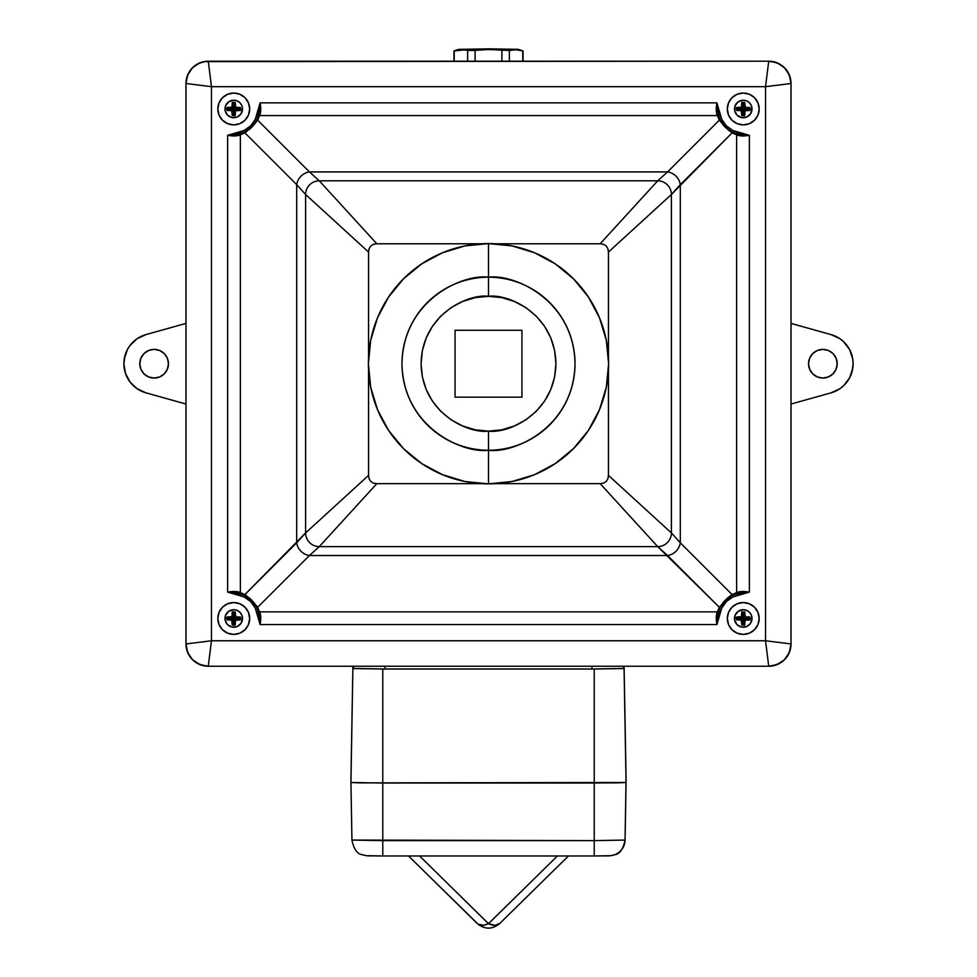 <?xml version="1.0" encoding="UTF-8"?>
<svg xmlns="http://www.w3.org/2000/svg" width="977" height="977" viewBox="0 0 977 977"><rect width="100%" height="100%" fill="white"/><g stroke="black" fill="none" stroke-linecap="round" stroke-linejoin="round"><path stroke-width="1.47" d="M233.747 634.391A15.925 15.925 0 0 1 217.822 618.465A15.925 15.925 0 0 1 233.747 602.553L227.653 603.762L222.487 607.218L219.043 612.384L217.822 618.465L219.043 624.559L222.487 629.725L227.653 633.181L233.747 634.391L239.841 633.181L245.007 629.725L248.463 624.559L249.672 618.465L248.463 612.384L245.007 607.218L239.841 603.762L233.747 602.553A15.925 15.925 0 0 1 249.672 618.465A15.925 15.925 0 0 1 233.747 634.391L230.645 634.085M743.253 634.391A15.925 15.925 0 0 1 727.328 618.465A15.925 15.925 0 0 1 743.253 602.553L737.159 603.762L731.993 607.218L728.537 612.384L727.328 618.465L728.537 624.559L731.993 629.725L737.159 633.181L743.253 634.391L749.347 633.181L754.513 629.725L757.957 624.559L759.178 618.465L757.957 612.384L754.513 607.218L749.347 603.762L743.253 602.553A15.925 15.925 0 0 1 759.178 618.465A15.925 15.925 0 0 1 743.253 634.391L740.151 634.085M743.253 124.885A15.925 15.925 0 0 1 727.328 108.972A15.925 15.925 0 0 1 743.253 93.047L737.159 94.256L731.993 97.712L728.537 102.878L727.328 108.972L728.537 115.066L731.993 120.232L737.159 123.676L743.253 124.885L749.347 123.676L754.513 120.232L757.957 115.066L759.178 108.972L757.957 102.878L754.513 97.712L749.347 94.256L743.253 93.047A15.925 15.925 0 0 1 759.178 108.972A15.925 15.925 0 0 1 743.253 124.885M233.747 124.885A15.925 15.925 0 0 1 217.822 108.972A15.925 15.925 0 0 1 233.747 93.047L227.653 94.256L222.487 97.712L219.043 102.878L217.822 108.972L219.043 115.066L222.487 120.232L227.653 123.676L233.747 124.885L239.841 123.676L245.007 120.232L248.463 115.066L249.672 108.972L248.463 102.878L245.007 97.712L239.841 94.256L233.747 93.047A15.925 15.925 0 0 1 249.672 108.972A15.925 15.925 0 0 1 233.747 124.885M600.159 243.786L603.432 244.274L606.241 245.984L607.938 248.781L608.439 252.054L608.439 356.959L608.439 252.054L671.394 194.508L671.394 532.929L680.297 542.785L680.297 184.653L671.394 194.508L671.394 532.929L608.439 475.384L607.938 478.657L606.241 481.466L603.432 483.163L600.159 483.652L495.254 483.652L600.159 483.652L657.716 546.619L319.284 546.619L309.428 555.522L667.572 555.522L657.716 546.619L319.284 546.619L376.841 483.652L373.568 483.163L370.759 481.453L369.062 478.657L368.561 475.384L368.561 370.478L368.561 475.384L305.606 532.929L305.606 194.508L296.703 184.653L296.703 542.785L305.606 532.929L305.606 194.508L368.561 252.054L369.062 248.781L370.759 245.972L373.568 244.274L376.841 243.786L481.746 243.786L376.841 243.786L319.284 180.818L657.716 180.818L667.572 171.915L309.428 171.915L319.284 180.818L657.716 180.818L600.159 243.786L495.254 243.786L600.159 243.786L657.716 180.818A13.69 13.678 -135 0 1 671.394 194.508L608.439 252.054L607.938 248.781L606.241 245.984L603.432 244.274L600.159 243.786M608.439 370.478L608.439 475.384L608.439 370.478M481.746 483.652L376.841 483.652L481.746 483.652M368.561 356.959L368.561 252.054L368.561 356.959M211.459 640.765L211.459 86.672L765.541 86.672L765.541 640.765L211.459 640.765L208.272 666.241L768.728 666.241L765.541 640.765L211.459 640.765L211.459 86.672L185.984 83.497L185.984 643.941L211.459 640.765L185.984 643.941L187.682 652.477L192.506 659.707L199.748 664.543L208.272 666.241L768.728 666.241L777.252 664.543L784.494 659.707L789.318 652.477L791.016 643.941L791.016 83.497L789.318 74.96L784.494 67.731L777.252 62.894L768.728 61.197L208.272 61.197L211.459 86.672L765.541 86.672L768.728 61.197L203.924 61.624L199.748 62.894L192.506 67.731L187.682 74.96L185.984 83.497L185.984 643.941C187.401 657.387 194.826 664.824 208.272 666.241L211.459 640.765M719.328 607.279L717.423 611.858A1.588 1.465 17.4 0 0 718.938 610.857L717.961 615.437L719.536 615.632L717.961 615.437L716.886 624.584C715.946 618.575 716.117 614.325 717.423 611.858A1.588 1.465 -162.6 0 0 718.938 610.857L716.886 624.584L721.771 608.036L726.363 601.588L732.811 596.996L749.371 592.099L749.371 135.339L732.811 130.454L726.363 125.85L721.771 119.402L716.886 102.854L260.114 102.854L255.229 119.402L250.637 125.85L244.189 130.454L227.629 135.339L227.629 592.099L244.189 596.996L250.637 601.588L255.229 608.036L260.114 624.584L716.886 624.584L716.19 618.661L717.423 611.858L259.577 611.858L257.672 607.279L309.428 555.522L667.572 555.522L719.328 607.279L717.423 611.858L259.577 611.858L260.81 618.661L260.114 624.584L716.886 624.584L719.536 615.632A23.888 23.888 0 0 1 740.407 594.761L740.212 593.173L735.632 594.163A1.588 1.465 72.6 0 0 736.634 592.636L732.066 594.553L680.297 542.785L680.297 184.653L732.066 132.884L736.634 134.802L736.634 592.636L743.448 591.403L749.371 592.099L749.371 135.339L743.448 136.035L736.634 134.802L736.634 592.636C739.113 591.341 743.35 591.158 749.371 592.099L740.212 593.173A25.475 25.475 0 0 0 717.961 615.437A25.475 25.475 0 0 1 740.212 593.173L740.407 594.761L749.371 592.099L735.632 594.163A1.588 1.465 -107.4 0 0 736.634 592.636L732.066 594.553L727.328 598.217L719.328 607.279L657.716 546.619L600.159 483.652L603.432 483.163L606.241 481.466L607.938 478.657L608.439 475.384L671.394 532.929A13.69 13.678 -45 0 1 657.716 546.619A13.69 13.678 135 0 0 671.394 532.929L680.297 542.785A13.69 11.944 -45 0 1 667.572 555.522A13.69 11.944 135 0 0 680.297 542.785L732.066 594.553A1.588 1.453 -117.9 0 1 731.321 595.958L725.215 600.476L720.745 606.546A1.588 1.453 27.9 0 1 719.328 607.279A1.588 1.453 -152.1 0 0 720.745 606.546L723.395 602.516M251.907 600.318L244.934 594.553L240.366 592.636L240.366 134.802L244.934 132.884L296.703 184.653L296.703 542.785L244.934 594.553L305.606 532.929L368.561 475.384L369.062 478.657L370.759 481.453L373.568 483.163L376.841 483.652L319.284 546.619A13.69 13.678 45 0 1 305.606 532.929A13.69 13.678 -135 0 0 319.284 546.619L309.428 555.522A13.69 11.944 45 0 1 296.703 542.785A13.69 11.944 -135 0 0 309.428 555.522L257.672 607.279L251.883 600.293M725.093 127.12L732.066 132.884L671.394 194.508A13.69 13.678 45 0 0 657.716 180.818L667.572 171.915L309.428 171.915L257.672 120.159L259.577 115.579L717.423 115.579L719.328 120.159L667.572 171.915A13.69 11.944 -135 0 1 680.297 184.653A13.69 11.944 45 0 0 667.572 171.915L719.328 120.159L725.117 127.144M770.511 86.061L765.541 86.672L765.541 640.765L791.016 643.941L791.016 83.497L770.511 86.061M368.561 252.054L305.606 194.508A13.69 13.678 135 0 1 319.284 180.818L376.841 243.786L373.568 244.274L370.759 245.972L369.062 248.781L368.561 252.054M305.606 194.508L296.703 184.653A13.69 11.944 135 0 1 309.428 171.915L319.284 180.818A13.69 13.678 -45 0 0 305.606 194.508M257.672 120.159L309.428 171.915A13.69 11.944 -45 0 0 296.703 184.653L244.934 132.884L251.932 127.095L257.672 120.159A1.588 1.453 27.9 0 0 256.255 120.892A1.588 1.453 -152.1 0 1 257.672 120.159L259.577 115.579L717.423 115.579L716.19 108.777L716.886 102.854L260.114 102.854L260.81 108.777L259.577 115.579A1.588 1.465 17.4 0 0 258.062 116.581L259.039 112.001A25.475 25.475 0 0 1 236.788 134.264L241.368 133.275A1.588 1.465 -107.4 0 0 240.366 134.802L233.552 136.035L227.629 135.339L227.629 592.099L233.552 591.403L240.366 592.636L240.366 134.802C237.887 136.096 233.65 136.279 227.629 135.339L241.368 133.275A1.588 1.465 72.6 0 0 240.366 134.802L244.934 132.884A1.588 1.453 62.1 0 1 245.679 131.48L251.785 126.961L256.255 120.892L253.605 124.922M791.016 643.941L765.541 640.765L768.728 666.241C782.174 664.824 789.599 657.387 791.016 643.941A22.288 22.288 0 0 1 768.728 666.241M208.272 666.241A22.288 22.288 0 0 1 185.984 643.941M185.984 83.497L211.459 86.672L208.272 61.197C194.826 62.613 187.401 70.051 185.984 83.497A22.288 22.288 0 0 1 208.272 61.197M768.728 61.197L765.541 86.672L791.016 83.497C789.599 70.051 782.174 62.613 768.728 61.197A22.288 22.288 0 0 1 791.016 83.497M730.234 130.869L731.321 131.48A1.588 1.453 -62.1 0 1 732.066 132.884A1.588 1.453 117.9 0 0 731.321 131.48L730.234 130.869M723.432 124.971L720.745 120.892A1.588 1.453 -27.9 0 0 719.328 120.159A1.588 1.453 152.1 0 1 720.745 120.892L727.291 128.817M718.706 115.762L718.938 116.581A1.588 1.465 -17.4 0 0 717.423 115.579C716.117 113.112 715.946 108.862 716.886 102.854L718.706 115.762M732.066 132.884L736.634 134.802C739.113 136.096 743.35 136.279 749.371 135.339L740.212 134.264L749.371 135.339L740.407 132.677L740.212 134.264L740.407 132.677A23.888 23.888 0 0 1 719.536 111.818L717.961 112.001L719.536 111.818L716.886 102.854L717.961 112.001A25.475 25.475 0 0 0 740.212 134.264L735.632 133.275A1.588 1.465 -72.6 0 1 736.634 134.802A1.588 1.465 107.4 0 0 735.632 133.275L740.212 134.264A25.475 25.475 0 0 1 717.961 112.001L718.938 116.581A1.588 1.465 162.6 0 0 717.423 115.579L719.328 120.159M258.294 611.675L258.062 610.857A1.588 1.465 162.6 0 0 259.577 611.858C260.883 614.325 261.054 618.575 260.114 624.584L258.294 611.675M244.934 594.553L240.366 592.636A1.588 1.465 107.4 0 0 241.368 594.163L227.629 592.099L236.593 594.761L236.788 593.173L227.629 592.099C233.65 591.158 237.887 591.341 240.366 592.636A1.588 1.465 -72.6 0 0 241.368 594.163L236.788 593.173A25.475 25.475 0 0 1 259.039 615.437A25.475 25.475 0 0 0 236.788 593.173L236.593 594.761A23.888 23.888 0 0 1 257.464 615.632L259.039 615.437L257.464 615.632L260.114 624.584L258.062 610.857A1.588 1.465 -17.4 0 0 259.577 611.858L257.672 607.279A1.588 1.453 -27.9 0 1 256.255 606.546L251.736 600.428L245.679 595.958A1.588 1.453 117.9 0 1 244.934 594.553A1.588 1.453 -62.1 0 0 245.679 595.958L249.709 598.62M242.589 122.21L243.31 121.698M236.849 93.352L233.747 93.047M218.127 105.858L217.822 108.972M758.873 112.074L759.178 108.972M746.355 93.352L743.253 93.047M730.014 117.814L730.527 118.535M758.873 621.58L759.178 618.465M734.411 605.227L733.69 605.74M246.986 609.624L246.473 608.903M218.127 615.363L217.822 618.465M253.568 602.467L256.255 606.546A1.588 1.453 152.1 0 0 257.672 607.279M249.648 598.193L253.983 602.54M249.746 128.793L245.679 131.48A1.588 1.453 -117.9 0 0 244.934 132.884M236.593 132.677L227.629 135.339L236.788 134.264L236.593 132.677L236.788 134.264A25.475 25.475 0 0 0 259.039 112.001L257.464 111.818A23.888 23.888 0 0 1 236.593 132.677M255.62 122.931L249.685 129.208M258.062 116.581A1.588 1.465 -162.6 0 1 259.577 115.579C260.883 113.112 261.054 108.862 260.114 102.854L257.464 111.818L259.039 112.001L260.114 102.854L258.062 116.581M729.282 130.845L723.017 124.909M727.254 598.645L731.321 595.958A1.588 1.453 62.1 0 0 732.066 594.553M722.98 602.577L727.315 598.229M139.809 363.725A14.325 14.325 0 0 1 154.134 349.387A14.325 14.325 0 0 1 168.471 363.725L167.372 358.241L164.27 353.589L159.617 350.474L154.134 349.387L148.651 350.474L144.01 353.589L140.896 358.241L139.809 363.725L140.896 369.208L144.01 373.849L148.651 376.963L154.134 378.05L159.617 376.963L164.27 373.849L167.372 369.208L168.471 363.725A14.325 14.325 0 0 1 154.134 378.05A14.325 14.325 0 0 1 139.809 363.725L140.09 360.928M808.529 363.725A14.325 14.325 0 0 1 822.866 349.387A14.325 14.325 0 0 1 837.191 363.725L836.104 358.241L832.99 353.589L828.349 350.474L822.866 349.387L817.383 350.474L812.73 353.589L809.628 358.241L808.529 363.725L809.628 369.208L812.73 373.849L817.383 376.963L822.866 378.05L828.349 376.963L832.99 373.849L836.104 369.208L837.191 363.725A14.325 14.325 0 0 1 822.866 378.05A14.325 14.325 0 0 1 808.529 363.725L808.809 360.928M839.878 338.701L843.688 341.779L839.878 338.701L831.012 334.586L791.016 323.399L831.012 334.586A30.25 30.25 0 0 1 853.116 363.725L852.017 371.797M124.287 358.828L127.401 349.571L130.039 345.431L137.122 338.701L145.988 334.586A30.25 30.25 0 0 0 145.988 392.852L185.984 404.038L145.988 392.852L137.122 388.736L130.039 382.007L125.471 373.361L123.884 363.725L124.983 355.64M124.775 371.016L124.287 368.61M846.961 345.431L843.688 341.779L849.599 349.571L852.713 358.828L853.116 363.725A30.25 30.25 0 0 1 831.012 392.852L791.016 404.038L831.012 392.852L839.878 388.736L843.688 385.659L839.878 388.736M852.225 356.434L852.713 358.828M846.961 382.007L843.688 385.659L849.599 377.867L852.713 368.61M830.829 375.632L832.99 373.849M836.91 366.509L837.191 363.725M836.91 360.928L836.715 360.037M834.773 355.762L832.99 353.589M814.903 351.805L812.73 353.589M137.122 388.736L130.039 382.007M130.039 345.431L137.122 338.701M145.988 334.586L185.984 323.399L145.988 334.586M146.171 351.805L144.01 353.589M140.09 366.509L140.285 367.401M142.227 371.675L144.01 373.849M162.097 375.632L164.27 373.849M168.191 366.509L168.471 363.725M488.5 296.3C508.223 293.589 555.009 313.812 555.925 363.725C555.009 413.625 508.223 433.849 488.5 431.138L488.5 450.238C513.804 453.719 573.841 427.755 575.026 363.725C573.841 299.683 513.804 273.719 488.5 277.199L488.5 296.3L488.5 277.199A86.526 86.526 0 0 1 575.026 363.725A86.526 86.526 0 0 1 488.5 450.238L488.5 483.847A120.122 120.122 0 0 0 608.622 363.725A120.122 120.122 0 0 0 488.5 243.591L488.5 277.199L488.5 243.591L511.936 245.899L534.468 252.738L555.241 263.839L573.438 278.775L588.374 296.984L599.475 317.745L606.314 340.289L608.622 363.725L606.314 387.148L599.475 409.693L588.374 430.454L573.438 448.663L555.241 463.599L534.468 474.7L511.936 481.539L488.5 483.847L465.064 481.539L442.532 474.7L421.759 463.599L403.562 448.663L388.626 430.454L377.525 409.693L370.686 387.148L368.378 363.725L370.686 340.289L377.525 317.745L388.626 296.984L403.562 278.775L421.759 263.839L442.532 252.738L465.064 245.899L488.5 243.591A120.122 120.122 0 0 0 368.378 363.725A120.122 120.122 0 0 0 488.5 483.847L488.5 450.238A86.526 86.526 0 0 1 401.974 363.725A86.526 86.526 0 0 1 488.5 277.199C463.196 273.719 403.159 299.683 401.974 363.725C403.159 427.755 463.196 453.719 488.5 450.238L488.5 431.138C468.777 433.849 421.991 413.625 421.075 363.725C421.991 313.812 468.777 293.589 488.5 296.3L475.347 297.594L462.695 301.429L451.044 307.657L440.822 316.047L432.445 326.257L426.204 337.92L422.369 350.56L421.075 363.725L422.369 376.878L426.204 389.518L432.445 401.181L440.822 411.39L451.044 419.78L462.695 426.009L475.347 429.843L488.5 431.138L501.653 429.843L514.305 426.009L525.956 419.78L536.178 411.39L544.555 401.181L550.796 389.518L554.631 376.878L555.925 363.725L554.631 350.56L550.796 337.92L544.555 326.257L536.178 316.047L525.956 307.657L514.305 301.429L501.653 297.594L488.5 296.3M455.062 330.287L521.938 330.287L521.938 397.15L455.062 397.15L455.062 330.287L521.938 330.287L455.062 330.287L455.062 397.15L521.938 397.15L521.938 330.287L521.938 397.15L455.062 397.15L455.062 330.287M743.253 100.216A8.756 8.756 0 0 0 734.496 108.972L736.67 108.972L736.67 107.482L741.445 107.152L741.775 102.39L744.73 102.39L745.317 107.323L749.823 107.482L749.835 108.972L752.009 108.972A8.756 8.756 0 0 0 743.253 100.216A8.756 8.756 0 0 1 752.009 108.972A8.756 8.756 0 0 1 743.253 117.728A8.756 8.756 0 0 1 734.496 108.972A8.756 8.756 0 0 1 743.253 100.216L746.599 100.875L749.444 102.78L751.337 105.614L752.009 108.972L749.835 108.972L749.823 110.45L745.06 110.78L744.73 115.542L741.775 115.542L741.189 110.609L736.67 110.45L736.67 108.972L734.496 108.972A8.756 8.756 0 0 0 743.253 117.728A8.756 8.756 0 0 0 752.009 108.972L750.531 113.833L746.599 117.057L741.543 117.558L737.061 115.164L734.667 110.682L735.156 105.614L738.392 101.681L743.253 100.216M736.792 107.482L741.116 107.629L736.67 107.482L736.67 110.45L736.67 107.482M744.73 102.512L744.584 106.835L744.73 102.39L741.775 102.39L744.73 102.39M749.713 110.45L745.378 110.303L749.823 110.45L749.823 107.482L749.823 110.45M741.763 115.42L741.909 111.097L741.775 115.542L744.73 115.542L741.775 115.542M741.775 102.39L741.909 106.835L741.775 102.39M736.67 110.45L741.116 110.303L736.67 110.45M744.73 115.542L744.584 111.097L744.73 115.542M749.823 107.482L745.378 107.629L749.823 107.482M748.895 109.509L748.895 108.423L743.79 108.423L743.79 103.33L742.703 103.33L742.703 108.423L737.611 108.423L737.611 109.509L742.703 109.509L742.703 114.602L743.79 114.602L743.79 109.509L748.895 109.509L749.689 110.303L743.79 109.509L744.584 115.396L741.909 115.396L742.703 109.509L736.817 110.303L737.611 109.509L742.703 109.509L742.703 114.602L741.909 115.396L742.703 114.602L744.584 115.396L743.79 114.602L743.79 109.509L748.895 109.509L749.689 107.629L749.689 110.303L748.895 109.509M736.902 110.23L736.817 107.629L737.611 108.423L736.902 110.23M742.703 108.423L737.611 108.423L736.817 107.629L742.703 108.423L741.909 102.536L742.703 103.33L742.703 108.423L741.909 106.835L741.116 107.629L742.703 108.423M741.995 102.609L744.584 102.536L743.79 103.33L741.995 102.609M743.79 108.423L743.79 103.33L744.584 102.536L743.79 108.423L749.689 107.629L748.895 108.423L743.79 108.423L745.378 107.629L744.584 106.835L743.79 108.423M745.378 110.303L743.79 109.509L744.584 111.097L745.378 110.303A0.794 0.794 135 0 0 744.584 111.097L745.378 110.303M745.378 107.629L744.584 106.835A0.794 0.794 45 0 0 745.378 107.629M741.909 106.835L741.116 107.629A0.794 0.794 -45 0 0 741.909 106.835M741.116 110.303L741.909 111.097A0.794 0.794 -135 0 0 741.116 110.303L741.909 111.097L742.703 109.509L741.116 110.303M233.747 609.709A8.756 8.756 0 0 0 224.991 618.465L227.165 618.465L227.177 616.988L231.94 616.658L232.27 611.895L235.225 611.895L235.811 616.829L240.33 616.988L240.33 618.465L242.504 618.465A8.756 8.756 0 0 0 233.747 609.709A8.756 8.756 0 0 1 242.504 618.465A8.756 8.756 0 0 1 233.747 627.222A8.756 8.756 0 0 1 224.991 618.465A8.756 8.756 0 0 1 233.747 609.709L237.106 610.381L239.939 612.274L241.844 615.119L242.504 618.465L240.33 618.465L240.33 619.955L235.555 620.285L235.225 625.048L232.27 625.048L231.683 620.114L227.177 619.955L227.165 618.465L224.991 618.465A8.756 8.756 0 0 0 233.747 627.222A8.756 8.756 0 0 0 242.504 618.465L241.026 623.338L237.106 626.562L232.037 627.063L227.556 624.657L225.162 620.175L225.663 615.119L228.887 611.187L233.747 609.709M227.287 616.988L231.622 617.134L227.177 616.988L227.177 619.955L227.177 616.988M235.237 612.017L235.091 616.34L235.225 611.895L232.27 611.895L235.225 611.895M240.208 619.955L235.884 619.809L240.33 619.955L240.33 616.988L240.33 619.955M232.27 624.926L232.416 620.603L232.27 625.048L235.225 625.048L232.27 625.048M232.27 611.895L232.416 616.34L232.27 611.895M227.177 619.955L231.622 619.809L227.177 619.955M235.225 625.048L235.091 620.603L235.225 625.048M240.33 616.988L235.884 617.134L240.33 616.988M239.389 619.015L239.389 617.928L234.297 617.928L234.297 612.835L233.21 612.835L233.21 617.928L228.105 617.928L228.105 619.015L233.21 619.015L233.21 624.108L234.297 624.108L234.297 619.015L239.389 619.015L240.183 619.809L234.297 619.015L235.091 624.901L232.416 624.901L233.21 619.015L227.311 619.809L228.105 619.015L233.21 619.015L233.21 624.108L232.416 624.901L233.21 624.108L235.091 624.901L234.297 624.108L234.297 619.015L239.389 619.015L240.183 617.134L240.183 619.809L239.389 619.015M227.397 619.723L227.311 617.134L228.105 617.928L227.397 619.723M233.21 617.928L228.105 617.928L227.311 617.134L233.21 617.928L232.416 612.042L233.21 612.835L233.21 617.928L232.416 616.34L231.622 617.134L233.21 617.928M232.489 612.115L235.091 612.042L234.297 612.835L232.489 612.115M234.297 617.928L234.297 612.835L235.091 612.042L234.297 617.928L240.183 617.134L239.389 617.928L234.297 617.928L235.884 617.134L235.091 616.34L234.297 617.928M235.884 619.809L234.297 619.015L235.091 620.603L235.884 619.809A0.794 0.794 135 0 0 235.091 620.603L235.884 619.809M235.884 617.134L235.091 616.34A0.794 0.794 45 0 0 235.884 617.134M232.416 616.34L231.622 617.134A0.794 0.794 -45 0 0 232.416 616.34M231.622 619.809L232.416 620.603A0.794 0.794 -135 0 0 231.622 619.809L232.416 620.603L233.21 619.015L231.622 619.809M743.253 609.709A8.756 8.756 0 0 0 734.496 618.465L736.67 618.465L736.67 616.988L741.445 616.658L741.775 611.895L744.73 611.895L745.317 616.829L749.823 616.988L749.835 618.465L752.009 618.465A8.756 8.756 0 0 0 743.253 609.709A8.756 8.756 0 0 1 752.009 618.465A8.756 8.756 0 0 1 743.253 627.222A8.756 8.756 0 0 1 734.496 618.465A8.756 8.756 0 0 1 743.253 609.709L746.599 610.381L749.444 612.274L751.337 615.119L752.009 618.465L749.835 618.465L749.823 619.955L745.06 620.285L744.73 625.048L741.775 625.048L741.189 620.114L736.67 619.955L736.67 618.465L734.496 618.465A8.756 8.756 0 0 0 743.253 627.222A8.756 8.756 0 0 0 752.009 618.465L750.531 623.338L746.599 626.562L741.543 627.063L737.061 624.657L734.667 620.175L735.156 615.119L738.392 611.187L743.253 609.709M736.792 616.988L741.116 617.134L736.67 616.988L736.67 619.955L736.67 616.988M744.73 612.017L744.584 616.34L744.73 611.895L741.775 611.895L744.73 611.895M749.713 619.955L745.378 619.809L749.823 619.955L749.823 616.988L749.823 619.955M741.763 624.926L741.909 620.603L741.775 625.048L744.73 625.048L741.775 625.048M741.775 611.895L741.909 616.34L741.775 611.895M736.67 619.955L741.116 619.809L736.67 619.955M744.73 625.048L744.584 620.603L744.73 625.048M749.823 616.988L745.378 617.134L749.823 616.988M748.895 619.015L748.895 617.928L743.79 617.928L743.79 612.835L742.703 612.835L742.703 617.928L737.611 617.928L737.611 619.015L742.703 619.015L742.703 624.108L743.79 624.108L743.79 619.015L748.895 619.015L749.689 619.809L743.79 619.015L744.584 624.901L741.909 624.901L742.703 619.015L736.817 619.809L737.611 619.015L742.703 619.015L742.703 624.108L741.909 624.901L742.703 624.108L744.584 624.901L743.79 624.108L743.79 619.015L748.895 619.015L749.689 617.134L749.689 619.809L748.895 619.015M736.902 619.723L736.817 617.134L737.611 617.928L736.902 619.723M742.703 617.928L737.611 617.928L736.817 617.134L742.703 617.928L741.909 612.042L742.703 612.835L742.703 617.928L741.909 616.34L741.116 617.134L742.703 617.928M741.995 612.115L744.584 612.042L743.79 612.835L741.995 612.115M743.79 617.928L743.79 612.835L744.584 612.042L743.79 617.928L749.689 617.134L748.895 617.928L743.79 617.928L745.378 617.134L744.584 616.34L743.79 617.928M745.378 619.809L743.79 619.015L744.584 620.603L745.378 619.809A0.794 0.794 135 0 0 744.584 620.603L745.378 619.809M745.378 617.134L744.584 616.34A0.794 0.794 45 0 0 745.378 617.134M741.909 616.34L741.116 617.134A0.794 0.794 -45 0 0 741.909 616.34M741.116 619.809L741.909 620.603A0.794 0.794 -135 0 0 741.116 619.809L741.909 620.603L742.703 619.015L741.116 619.809M233.747 100.216A8.756 8.756 0 0 0 224.991 108.972L227.165 108.972L227.177 107.482L231.94 107.152L232.27 102.39L235.225 102.39L235.811 107.323L240.33 107.482L240.33 108.972L242.504 108.972A8.756 8.756 0 0 0 233.747 100.216A8.756 8.756 0 0 1 242.504 108.972A8.756 8.756 0 0 1 233.747 117.728A8.756 8.756 0 0 1 224.991 108.972A8.756 8.756 0 0 1 233.747 100.216L237.106 100.875L239.939 102.78L241.844 105.614L242.504 108.972L240.33 108.972L240.33 110.45L235.555 110.78L235.225 115.542L232.27 115.542L231.683 110.609L227.177 110.45L227.165 108.972L224.991 108.972A8.756 8.756 0 0 0 233.747 117.728A8.756 8.756 0 0 0 242.504 108.972L241.026 113.833L237.106 117.057L232.037 117.558L227.556 115.164L225.162 110.682L225.663 105.614L228.887 101.681L233.747 100.216M227.287 107.482L231.622 107.629L227.177 107.482L227.177 110.45L227.177 107.482M235.237 102.512L235.091 106.835L235.225 102.39L232.27 102.39L235.225 102.39M240.208 110.45L235.884 110.303L240.33 110.45L240.33 107.482L240.33 110.45M232.27 115.42L232.416 111.097L232.27 115.542L235.225 115.542L232.27 115.542M232.27 102.39L232.416 106.835L232.27 102.39M227.177 110.45L231.622 110.303L227.177 110.45M235.225 115.542L235.091 111.097L235.225 115.542M240.33 107.482L235.884 107.629L240.33 107.482M239.389 109.509L239.389 108.423L234.297 108.423L234.297 103.33L233.21 103.33L233.21 108.423L228.105 108.423L228.105 109.509L233.21 109.509L233.21 114.602L234.297 114.602L234.297 109.509L239.389 109.509L240.183 110.303L234.297 109.509L235.091 115.396L232.416 115.396L233.21 109.509L227.311 110.303L228.105 109.509L233.21 109.509L233.21 114.602L232.416 115.396L233.21 114.602L235.091 115.396L234.297 114.602L234.297 109.509L239.389 109.509L240.183 107.629L240.183 110.303L239.389 109.509M227.397 110.23L227.311 107.629L228.105 108.423L227.397 110.23M233.21 108.423L228.105 108.423L227.311 107.629L233.21 108.423L232.416 102.536L233.21 103.33L233.21 108.423L232.416 106.835L231.622 107.629L233.21 108.423M232.489 102.609L235.091 102.536L234.297 103.33L232.489 102.609M234.297 108.423L234.297 103.33L235.091 102.536L234.297 108.423L240.183 107.629L239.389 108.423L234.297 108.423L235.884 107.629L235.091 106.835L234.297 108.423M235.884 110.303L234.297 109.509L235.091 111.097L235.884 110.303A0.794 0.794 135 0 0 235.091 111.097L235.884 110.303M235.884 107.629L235.091 106.835A0.794 0.794 45 0 0 235.884 107.629M232.416 106.835L231.622 107.629A0.794 0.794 -45 0 0 232.416 106.835M231.622 110.303L232.416 111.097A0.794 0.794 -135 0 0 231.622 110.303L232.416 111.097L233.21 109.509L231.622 110.303M458.726 49.375L488.5 48.85L488.5 49.509L467.629 50.486L475.091 50.401L475.091 61.197L475.091 50.401L488.5 49.509L509.371 50.486L509.371 61.197L509.371 50.486L516.076 49.778L523 50.926L518.237 49.338L488.5 48.85L488.5 49.509L509.371 50.486L516.076 49.778L522.78 50.889L522.78 61.197L523.049 50.963L523.049 61.197M501.909 50.401L501.909 61.197L501.909 50.401M467.629 50.486L467.629 61.197L467.629 50.486L464.27 49.912L467.629 50.486M518.274 49.375L458.763 49.338L454 50.926L454.22 61.197L454.22 50.889L464.27 49.912L453.951 50.963L453.951 61.197M477.106 49.851L460.997 49.571M516.003 49.571L499.894 49.851M623.839 668.463L623.839 666.241L623.228 668.573L591.989 669.013L623.839 668.463M591.989 666.241L591.989 669.013L591.989 666.241M385.011 666.241L385.011 669.013L591.989 669.013L385.011 669.013L385.011 666.241M353.161 668.463L385.011 669.013L353.772 668.573L353.161 666.241L353.161 668.463M351.94 840.073L350.938 782.492L382.776 783.041L350.938 782.492L352.905 666.241L350.938 782.492L350.938 778.791L350.938 782.492L360.257 782.882L626.062 782.492L625.06 840.073L594.224 840.611L594.224 855.974L594.224 840.611L351.94 840.073C353.869 849.257 357.326 854.142 362.296 854.716C369.88 856.511 364.128 855.583 382.776 855.974L594.224 855.974L382.776 855.974L382.776 840.611L594.224 840.611L594.224 783.041L594.224 840.611L625.06 840.073L626.062 778.791L626.062 782.492L616.731 782.882L382.776 783.041L382.776 840.611L382.776 783.041L350.938 782.492L351.94 840.073L382.776 840.611L382.776 855.974L367.865 855.718L379.87 855.974M597.13 855.974L609.135 855.718A15.925 15.925 180 0 0 625.048 840.44M419.585 855.974L488.5 923.68L557.415 855.974L488.5 923.68L419.585 855.974M477.24 923.485A15.925 9.355 -45.5 0 0 477.338 923.583A15.925 9.355 -45.5 0 0 488.5 923.68A15.925 9.355 45.5 0 0 499.662 923.583A15.925 9.355 45.5 0 0 499.76 923.485L568.48 855.974L499.662 923.583C492.225 929.628 484.775 929.628 477.338 923.583L408.52 855.974L478.18 924.266L483.53 925.256L488.5 923.68L494.997 925.341L499.76 923.485M352.929 668.5L352.929 666.241L352.929 668.5L382.776 669.025L382.776 783.041L382.776 669.025L352.929 668.5M382.776 783.041L594.224 783.041L594.224 669.025L382.776 669.025L594.224 669.025L594.224 783.041L626.062 782.492L624.071 668.5L594.224 669.025L624.071 668.5L626.062 782.492L624.095 666.241L626.062 782.492L382.776 783.041M624.071 666.241L624.071 668.5L624.071 666.241M594.224 855.974C612.872 855.583 607.12 856.511 614.704 854.716C619.674 854.142 623.131 849.257 625.06 840.073M624.095 666.241L626.062 778.791M352.905 666.241L350.938 778.791"/></g></svg>
